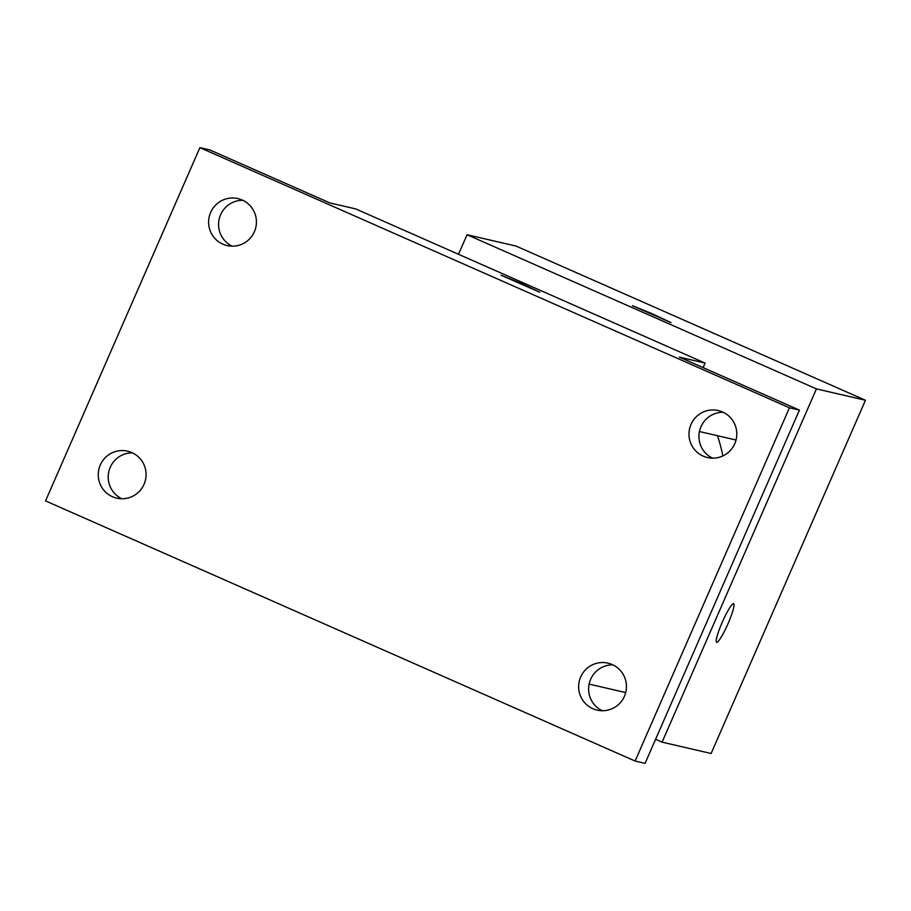 <?xml version="1.0" encoding="UTF-8"?>
<svg xmlns="http://www.w3.org/2000/svg" width="911" height="911" viewBox="0 0 911 911"><rect width="100%" height="100%" fill="white"/><g stroke="black" fill="none" stroke-linecap="round" stroke-linejoin="round"><path stroke-width="1.37" d="M458.506 254.283L467.058 234.731L516.082 246.084L865.45 400.259L711.115 753.499L662.092 742.146L655.601 739.277M467.058 234.731L816.427 388.895L865.45 400.259M670.815 322.551L632.382 305.675L651.934 313.612L670.815 322.551M722.833 455.887A162.921 161.281 -77 0 0 717.481 435.709M816.427 388.895L662.092 742.146M722.207 622.35A21.09 2.938 -66.2 0 1 733.628 603.731A21.09 2.938 -66.2 0 1 727.798 624.206A21.09 2.938 -66.2 0 1 716.604 642.312A21.09 2.938 -66.2 0 1 722.207 622.35M632.382 305.686L671.031 322.574M199.885 147.639L789.438 407.798L635.104 761.049L45.55 500.891L199.885 147.639L209.849 149.951L329.941 202.948L355.711 208.915L705.08 363.09L703.098 367.611M789.438 407.798L799.414 410.109L645.079 763.361L635.104 761.049M705.08 363.09L679.31 357.112L799.414 410.109M539.528 292.124L501.096 275.247L520.636 283.184L539.528 292.124M501.096 275.259L539.733 292.146M242.781 200.295A24.096 23.857 -77 0 0 232.146 246.152M132.437 452.858A24.096 23.857 -77 0 0 121.801 498.727M723.163 412.273A24.096 23.857 -77 0 0 712.527 458.142M612.807 664.848A24.096 23.857 -77 0 0 602.182 710.705M131.776 452.562A24.096 23.857 103 0 1 116.688 498.123A24.096 23.857 103 0 1 99.493 467.092A24.096 23.857 103 0 1 131.776 452.562M612.158 664.54A24.096 23.857 103 0 1 597.069 710.102A24.096 23.857 103 0 1 579.874 679.082A24.096 23.857 103 0 1 612.158 664.54M722.503 411.966A24.096 23.857 103 0 1 707.414 457.527A24.096 23.857 103 0 1 690.219 426.507A24.096 23.857 103 0 1 722.503 411.966M242.121 199.987A24.096 23.857 103 0 1 227.033 245.549A24.096 23.857 103 0 1 209.837 214.529A24.096 23.857 103 0 1 242.121 199.987M625.618 692.565L589.121 684.104M699.466 431.529L735.963 439.99"/></g></svg>
